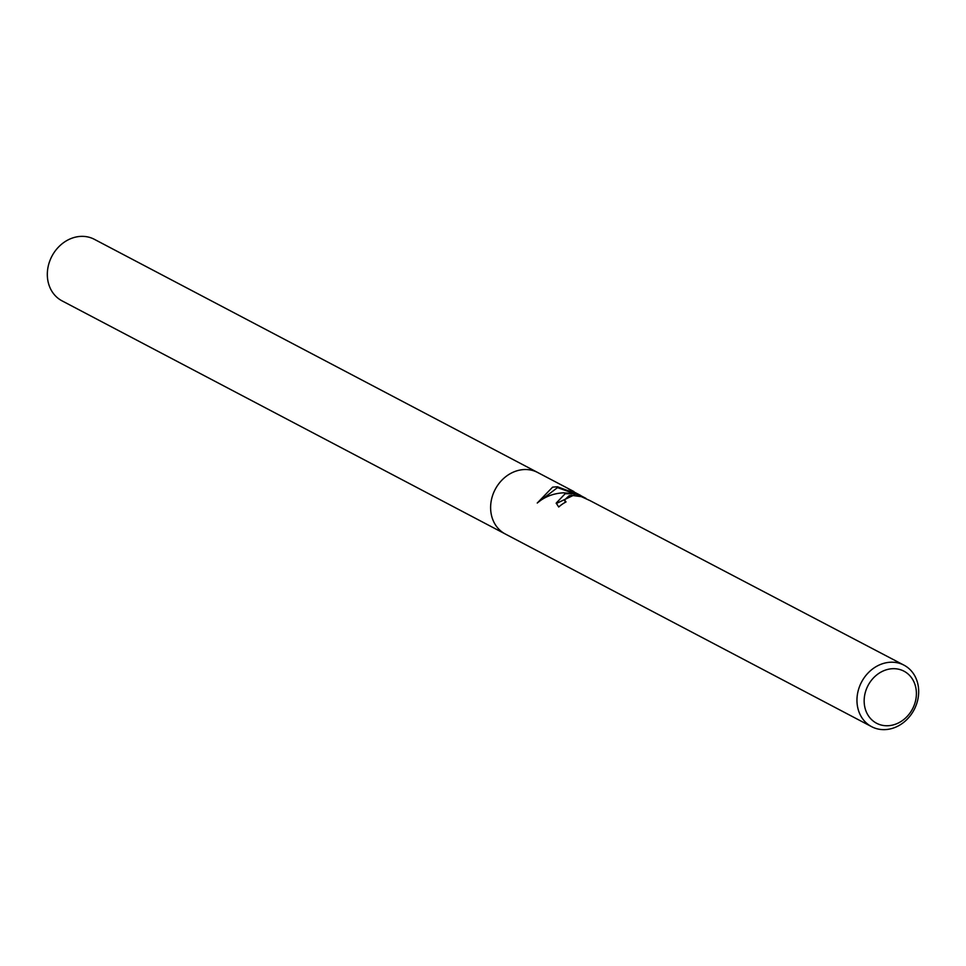 <?xml version="1.0" encoding="UTF-8"?>
<svg xmlns="http://www.w3.org/2000/svg" width="966" height="966" viewBox="0 0 966 966"><rect width="100%" height="100%" fill="white"/><g stroke="black" fill="none" stroke-linecap="round" stroke-linejoin="round"><path stroke-width="1.45" d="M590.214 500.714L581.303 496.633L571.413 495.353L569.071 495.787L564.542 499.929L566.028 501.934A34.752 29.705 117.7 0 0 558.698 507.005L556.211 503.069L565.158 493.735L574.855 493.783L563.42 492.817C553.24 493.397 544.522 496.802 537.253 503.032L552.612 487.142L557.479 486.767L580.602 495.413L568.805 489.207L579.129 494.64M886.426 662.712A34.752 29.705 -62.3 0 1 903.995 665.163A34.752 29.705 -62.3 0 1 917.7 700.096A34.752 29.705 -62.3 0 1 889.215 729.137A34.752 29.705 -62.3 0 1 871.646 726.686A34.752 29.705 -62.3 0 1 857.941 691.753A34.752 29.705 -62.3 0 1 886.426 662.712M871.646 726.686L505.303 534.005A34.752 29.705 -62.3 0 1 491.597 499.072A34.752 29.705 -62.3 0 1 520.094 470.031A34.752 29.705 -62.3 0 1 537.664 472.483L573.876 491.525M580.602 495.558L585.915 498.359M903.995 665.163L590.226 500.726M889.106 669.112A29.415 25.128 -62.3 0 1 916.372 692.26A29.415 25.128 -62.3 0 1 891.461 725.321A29.415 25.128 -62.3 0 1 864.184 702.173A29.415 25.128 -62.3 0 1 889.106 669.112M565.327 502.308L564.542 499.929M556.259 503.54L574.891 494.652L574.855 493.783L580.638 496.343L580.602 495.413M574.673 493.747L557.515 487.613L537.579 502.743M557.515 487.613L557.479 486.767M505.037 533.86L62.005 300.837A34.752 29.705 -62.3 0 1 48.3 265.904A34.752 29.705 -62.3 0 1 76.785 236.863A34.752 29.705 -62.3 0 1 94.354 239.314L537.398 472.338M520.094 470.031A34.752 29.692 -62.3 0 1 537.664 472.483M580.626 496.065L582.389 496.995"/></g></svg>
